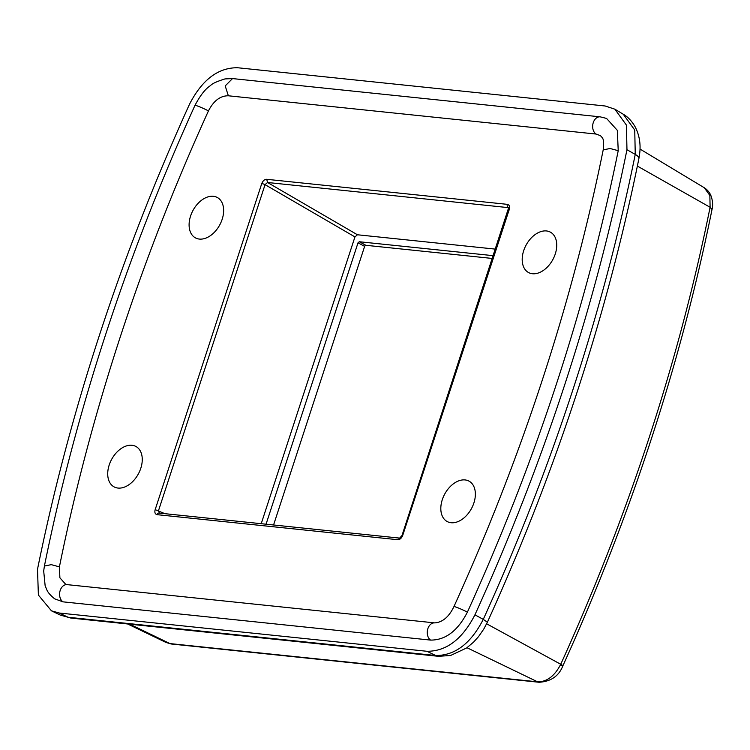 <?xml version="1.0" encoding="UTF-8"?>
<svg xmlns="http://www.w3.org/2000/svg" width="750" height="750" viewBox="0 0 750 750"><rect width="100%" height="100%" fill="white"/><g stroke="black" fill="none" stroke-linecap="round" stroke-linejoin="round"><path stroke-width="1.12" d="M59.288 613.022L426.947 651.281C446.381 651.375 462.375 639.225 474.938 614.822C544.416 461.737 595.087 306.703 626.962 149.709L626.438 125.128L614.878 109.191L605.175 105.994L237.506 67.734C218.081 67.631 202.078 79.791 189.525 104.194C120.047 257.269 69.366 412.312 37.5 569.306L38.391 595.059L51.431 610.819L59.288 613.022L68.044 617.25L60.253 615.066L51.431 610.819M618.225 150.684L610.078 148.5L603.206 149.887C604.369 137.85 602.719 138.562 600.516 135.675L596.006 134.044L228.347 95.784C220.284 95.738 213.656 100.781 208.453 110.897A1498.397 992.869 -61.6 0 0 59.419 566.85L51.272 564.656L44.409 566.044L43.688 570.966L45.131 585.656C47.119 590.231 46.791 592.247 54.619 598.819L62.934 601.838L430.603 640.097C445.519 640.153 457.781 630.834 467.391 612.15C536.325 460.275 586.603 306.45 618.225 150.684L617.334 130.359L606.562 118.425M59.419 566.85L59.888 577.819L65.681 584.278L67.116 584.634A9.075 6.562 95.9 0 0 59.934 591.337A9.075 6.562 95.9 0 0 62.934 601.838M140.784 468.309A22.969 15.216 118.4 0 1 114.075 486.872A22.969 15.216 118.4 0 1 109.191 465.028A22.969 15.216 118.4 0 1 135.9 446.466A22.969 15.216 118.4 0 1 140.784 468.309M473.888 502.978A22.969 15.216 118.4 0 1 447.178 521.541A22.969 15.216 118.4 0 1 442.294 499.688A22.969 15.216 118.4 0 1 469.003 481.125A22.969 15.216 118.4 0 1 473.888 502.978M222.159 219.328A22.969 15.216 118.4 0 1 195.459 237.891A22.969 15.216 118.4 0 1 190.575 216.037A22.969 15.216 118.4 0 1 217.284 197.475A22.969 15.216 118.4 0 1 222.159 219.328M555.262 253.988A22.969 15.216 118.4 0 1 528.553 272.55A22.969 15.216 118.4 0 1 523.678 250.697A22.969 15.216 118.4 0 1 550.388 232.144A22.969 15.216 118.4 0 1 555.262 253.988M159.45 513.197L158.494 510.684L265.059 184.65A2.503 0.497 18.1 0 0 261.741 183.609C262.95 180.712 264.609 179.278 266.709 179.306L507.366 204.347C509.409 204.909 510.047 206.588 509.278 209.372L402.712 535.406C401.512 538.294 399.853 539.738 397.744 539.709L400.106 538.237M508.659 207.694L401.991 535.519L399.656 538.106L159.009 513.066A2.503 1.809 -84.1 0 0 157.097 514.669C155.053 514.106 154.416 512.428 155.175 509.644L164.869 513.675M402.712 535.406L402.591 536.081M261.216 523.706L354.947 236.916L265.059 184.65L267.544 182.494L508.622 207.666M266.709 179.306L267.544 182.494L357.431 234.769L354.947 236.916M507.366 204.347A2.503 1.809 95.9 0 0 508.191 207.534L508.697 207.844M509.278 209.372L509.156 210.047M357.431 234.769L495.591 249.141M493.444 255.694L359.269 241.734L358.022 242.812L266.053 524.203M358.022 242.812L364.631 246.375L273.562 524.991M364.631 246.375A1.256 0.834 118.4 0 1 365.869 245.297L492.534 258.478M426.947 651.281L435.703 655.509C454.969 655.603 470.822 643.556 483.272 619.378L474.938 614.822M614.878 109.191L623.269 114.244C627.769 116.794 631.697 120.928 635.053 126.656C639.263 134.738 640.819 143.578 639.731 153.169L638.888 158.644A15.863 4.969 -168.6 0 0 635.25 154.406L626.962 149.709M623.288 114.253L634.744 130.069L635.25 154.406C603.384 311.353 552.731 466.341 483.272 619.378L487.378 622.219L483.816 629.016L478.528 636.638L473.634 642.066L466.669 647.953L450.619 655.472L438.525 656.316L435.703 655.509L68.044 617.25L70.866 618.056L60.253 615.066M67.116 584.634L434.775 622.894A9.075 6.562 95.9 0 0 427.603 629.597A9.075 6.562 95.9 0 0 430.603 640.097M44.409 566.044C75.984 410.522 126.169 256.969 194.972 105.375A9.075 0.703 24.5 0 1 199.809 106.894A9.075 0.703 24.5 0 1 208.453 110.897M228.347 95.784L225.206 85.912L232.519 78.581L224.981 78.919C216.834 81.459 212.025 83.672 210.562 85.547C205.472 88.725 200.278 95.334 194.972 105.375M596.006 134.044A9.075 6.562 -84.1 0 1 593.006 123.534A9.075 6.562 -84.1 0 1 600.188 116.841L232.519 78.581M467.391 612.15A9.075 0.703 -155.5 0 0 458.756 608.147A9.075 0.703 -155.5 0 0 453.919 606.638C522.159 456.272 571.922 304.022 603.206 149.887M157.097 514.669L397.744 539.709M261.741 183.609L155.175 509.644M129.797 624.188L169.941 643.584L537.609 681.834L466.978 647.728M486.638 623.784L560.728 664.275C554.681 676.031 546.975 681.881 537.609 681.834L539.091 682.266C550.997 681.516 558.928 676.022 562.894 665.766C631.041 515.625 680.747 363.544 712.013 209.503C713.147 205.022 712.697 200.184 710.672 194.972C709.172 191.944 707.053 189.534 704.297 187.753L709.856 195.441L710.1 207.272L637.369 166.078M560.794 665.288C563.55 666.206 563.531 665.869 560.728 664.275A1501.856 995.156 -61.6 0 0 710.1 207.272L712.013 209.503M539.091 682.266L171.431 644.006A8.353 6.028 95.9 0 1 169.941 643.584L166.125 642.506L127.603 623.962M359.269 241.734L365.869 245.297M606.591 118.434L600.188 116.841M434.775 622.894C442.584 622.294 448.959 616.875 453.919 606.638M638.888 158.644C607.106 315.169 556.603 469.697 487.378 622.219M438.525 656.316L70.866 618.056M704.297 187.753L640.012 149.062M171.431 644.006L166.125 642.506"/></g></svg>
